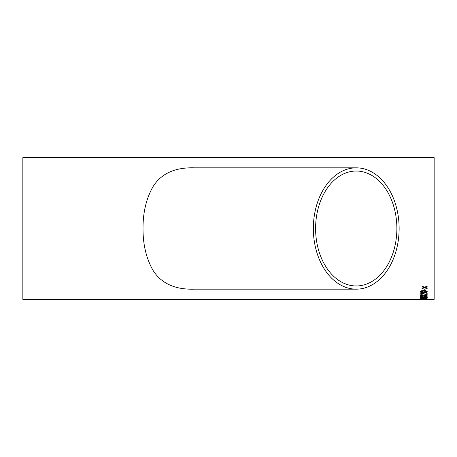 <?xml version="1.0" encoding="UTF-8"?>
<svg xmlns="http://www.w3.org/2000/svg" width="457" height="457" viewBox="0 0 457 457"><rect width="100%" height="100%" fill="white"/><g stroke="black" fill="none" stroke-linecap="round" stroke-linejoin="round"><path stroke-width="0.69" d="M424.256 299.358L22.85 299.364L22.85 157.636L434.15 157.636L434.15 299.364L425.067 299.364M424.256 290.292L424.256 288.978L425.067 288.978L425.067 290.292L424.256 290.292M420.12 291.692C420.531 290.898 421.72 290.549 423.679 290.641C425.638 290.549 426.821 290.898 427.226 291.692L426.552 292.383L423.679 292.68C421.708 292.777 420.52 292.451 420.12 291.692M422.102 294.811L422.188 294.485L420.931 293.988L422.068 293.491L427.135 294.839L427.135 293.091L426.238 293.091L426.238 294.428L422.057 293.126L420.12 293.982L422.102 294.811L420.12 293.931M424.239 295.993L427.135 296.57L427.135 296.896L423.359 296.17L420.12 296.799L420.12 296.473L422.565 296.01L420.12 295.479L420.12 295.073L423.371 295.805L427.135 294.954L427.135 295.353L424.656 295.902M422.011 297.267L421.137 297.713L423.473 297.89L422.548 297.524L424.827 297.021L427.226 297.553C426.924 297.935 425.798 298.101 423.85 298.067L420.92 297.913L420.12 297.53L422.011 297.267M427.135 298.735L420.212 298.198L420.212 298.867L421.108 298.867L421.108 298.352L427.135 298.735M420.12 299.169L427.226 299.169L420.12 299.169M425.638 287.379L427.135 288.167L427.135 288.738L424.57 287.773L422.011 288.693L422.011 288.116L423.782 287.47L422.011 286.768L422.011 286.151L424.57 287.179L427.135 286.202L427.135 286.819L425.358 287.487M356.237 289.161L194.573 289.161C175.231 289.772 161.424 283.574 153.164 270.567C146.331 258.725 142.95 244.701 143.018 228.5C142.955 212.265 146.343 198.235 153.175 186.41C161.412 173.432 175.214 167.239 194.573 167.839L356.237 167.839A60.661 42.889 90 0 0 313.348 228.5A60.661 42.889 90 0 0 356.237 289.161A60.661 42.889 90 0 0 399.132 228.5A60.661 42.889 90 0 0 356.237 167.839M396.876 228.5A57.468 40.639 90 0 0 396.876 227.963A57.468 40.639 90 0 0 356.237 171.032A57.468 40.639 90 0 0 315.598 228.5A57.468 40.639 90 0 0 356.237 285.968A57.468 40.639 90 0 0 396.876 228.5M427.135 286.773L425.638 287.333M423.782 287.47L422.011 286.722M427.135 288.693L424.57 287.773M424.57 287.727L422.011 288.647M427.226 299.112L426.078 299.226M423.679 299.301L426.415 299.169L423.673 299.255M421.228 299.221L420.149 299.141M426.415 299.169L420.931 299.169M421.108 298.809L420.212 298.809M427.135 298.678L421.108 298.352M422.011 297.21L420.931 297.547M423.473 297.89L422.548 297.467M427.226 297.496C426.924 297.878 425.798 298.05 423.85 298.01L420.12 297.473M426.415 297.57L424.856 297.193L423.359 297.576L424.81 297.89L426.415 297.57L424.856 297.244L423.359 297.576M427.135 295.302L424.656 295.85M422.565 296.01L420.12 295.428M427.135 296.839L423.359 296.17M423.359 296.119L420.12 296.747M427.135 294.788L422.068 293.44L420.931 293.988M422.188 294.434L422.102 294.754M427.226 291.64L426.552 292.331L423.679 292.623C421.708 292.726 420.52 292.4 420.12 291.64M426.415 291.692L423.673 291.018L420.931 291.646L421.411 292.114L423.673 292.291L426.415 291.692L423.673 291.069L420.931 291.697M425.067 290.246L424.256 290.246"/></g></svg>
